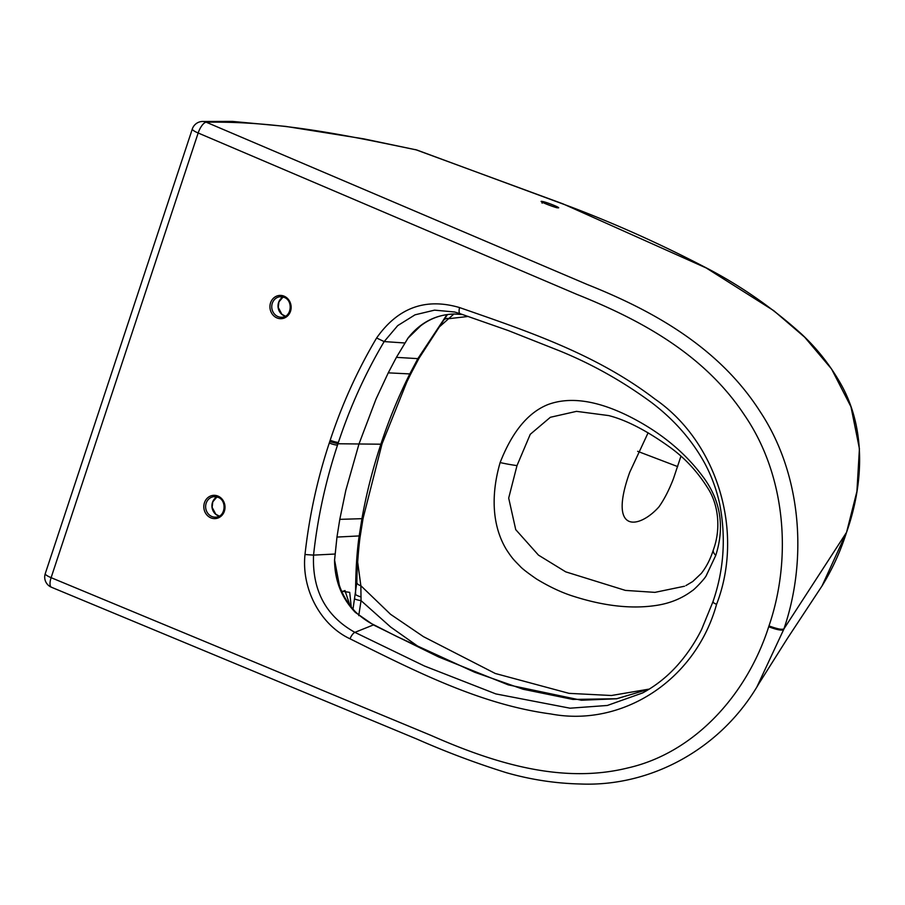 <?xml version="1.0" encoding="UTF-8"?>
<svg xmlns="http://www.w3.org/2000/svg" width="905" height="905" viewBox="0 0 905 905"><rect width="100%" height="100%" fill="white"/><g stroke="black" fill="none" stroke-linecap="round" stroke-linejoin="round"><path stroke-width="1.36" d="M349.975 605.422L344.929 590.535M557.695 207.788C553.521 207.29 536.925 200.491 542.084 201.419C546.258 201.917 562.887 208.659 557.695 207.788A1.369 1.256 -81.7 0 0 557.423 207.709L557.423 207.709A1.369 1.256 -81.7 0 0 557.209 207.698M846.492 532.502L846.48 532.547C840.44 551.518 832.295 569.29 822.079 585.874L846.537 532.378L783.922 628.907C807.577 559.878 801.954 474.763 760.245 411.798C718.525 346.355 650.978 309.906 587.526 284.611L206.227 122.209A10.984 4.084 112.9 0 0 198.161 132.99L51.11 577.673A10.984 2.115 18.3 0 1 45.25 573.668L192.313 128.996A10.984 2.115 18.3 0 0 198.161 132.99L576.824 294.363C639.745 319.544 703.932 353.753 744.487 415.124C785.857 475.306 792.214 558.046 768.979 625.921L768.843 626.328C776.298 629.235 781.287 630.231 783.787 629.314L757.021 686.669M45.25 573.668A10.984 10.984 0 0 0 51.438 587.243L51.438 587.243A10.984 4.095 -67.3 0 1 51.11 577.673L430.972 735.38C493.146 762.825 561.519 784.375 627.799 767.949C694.011 753.028 746.851 695.187 768.707 626.735L768.843 626.328M713.197 601.61C712.427 602.085 713.559 603.001 716.568 604.336C744.951 531.031 716.613 441.448 655.005 399.105C595.942 353.889 526.902 331.038 459.582 307.576C425.497 297.575 397.838 307.723 376.604 338.006C357.577 370.066 342.113 404.139 330.201 440.226L329.737 441.606L337.961 443.755L337.508 445.136C325.517 481.584 317.531 518.248 313.549 555.116C312.135 590.422 325.913 616.169 354.896 632.357L424.422 666.001L495.861 693.92L570.026 708.196L607.323 705.47L642.652 692.925C655.231 686.137 666.499 677.291 676.454 666.397C686.375 655.458 694.746 643.183 701.556 629.586L712.914 601.836C723.887 570.15 726.149 537.547 719.69 504.028C716.522 489.447 711.454 475.691 704.452 462.749C691.793 439.864 674.248 419.863 651.826 402.748C623.047 381.525 592.424 364.285 559.935 351.004L508.135 330.506L460.181 313.718A6.867 2.636 -70.9 0 1 459.582 307.576M716.568 604.336C695.459 680.707 622.018 727.462 550.874 713.966C479.978 704.52 414.547 670.797 350.031 638.806C320.585 625.05 301.342 589.223 304.996 554.516C309.239 516.246 317.327 479.073 329.284 442.998L329.737 441.606M357.667 562.073L360.857 585.716L390.507 614.269L423.45 636.656L495.261 673.478L569.019 693.354L611.441 695.504L649.304 689.078L616.724 698.762L581.417 700.244L508.305 684.881L438.586 656.94L373.426 624.925L355.314 612.391C341.728 598.182 334.805 580.886 334.545 560.489L336.965 537.072L334.567 559.991L339.398 585.49M685.911 585.58L692.766 581.496L701.307 573.408C706.386 566.96 710.402 559.143 713.332 549.946L713.332 549.946A68.622 13.213 18.3 0 0 715.742 555.432L706.409 575.275C705.3 578.442 693.581 590.365 692.28 590.682C681.589 598.759 669.033 603.748 654.62 605.66C630.706 608.997 603.884 605.943 574.143 596.508C562.31 592.877 549.742 587.028 536.473 578.974C527.298 572.627 521.789 568.34 519.934 566.111C513.508 559.539 512.264 558.509 506.359 549.482C490.533 523.135 491.947 490.691 500.137 462.568A68.622 13.213 18.3 0 0 517.004 465.589L508.689 498.089L515.737 529.651L538.475 555.127L565.727 571.858L625.4 590.399L654.926 592.368L684.519 586.225M352.995 609.156L356.83 582.39A6.867 3.586 -176.8 0 0 360.857 585.716L361.05 600.637L358.742 615.638M420.61 648.184L390.666 627.052L361.05 600.637A6.867 1.459 -170.2 0 1 354.67 598.895M350.031 638.806A6.867 2.466 116.4 0 1 354.896 632.357L373.426 624.925A4.118 1.539 116.8 0 1 374.082 624.914L374.082 624.914C368.459 622.312 362.464 618.16 356.084 612.459L355.869 612.255C345.563 601.61 339.047 588.691 336.321 573.499L334.567 559.991M648.116 432.771L629.688 472.365C607.674 534.018 639.009 529.199 658.931 506.891C664.236 499.413 669.078 490.001 673.456 478.643L680.911 456.301M363.075 518.373L360.269 535.873L336.965 537.072L339.794 519.357L361.932 518.678C366.333 493.915 372.656 469.095 380.881 444.197L382.034 443.857L363.075 518.373L361.932 518.678L359.138 536.156C356.785 552.638 355.608 572.107 355.586 594.551A6.867 2.127 -165.6 0 0 361.095 596.893M341.649 591.203L349.715 592.368L351.253 607.063M783.651 629.733C781.083 630.604 776.105 629.597 768.707 626.735C776.479 629.699 781.456 630.695 783.651 629.722L783.651 629.733M356.83 582.39L356.864 581.168M415.508 149.608L562.933 203.84L706.262 267.993L773.775 310.687L804.703 337.214L831.548 368.98L850.983 406.809L859.422 448.71L856.911 491.449L846.628 532.095M846.492 532.547L846.616 532.14C862.612 486.924 867.409 429.807 840.145 382.792C829.444 364.206 816.4 347.814 801.038 333.606C770.936 306.591 738.265 284.125 703.027 266.206C660.017 243.875 616.079 224.157 571.213 207.053L416.775 149.981A4.118 1.561 -69.6 0 0 416.707 149.959C348.448 135.863 280.629 120.987 206.227 122.209A10.984 10.012 -94.4 0 0 201.894 121.496L232.404 121.406L285.742 126.406L363.629 138.827L416.775 149.981A4.118 1.561 -69.6 0 1 416.843 150.015M438.099 328.017L453.891 314.024M443.869 319.985A6.867 5.453 -140.2 0 1 449.185 318.639L468.27 316.445M447.477 314.544L443.416 320.585M454.389 313.99L454.14 314.024C438.744 314.42 425.373 320.313 414.038 331.683L407.895 338.266L420.701 325.789M339.794 519.357L345.812 490.363L358.98 443.982L337.961 443.755L338.413 442.387C350.201 406.718 365.45 373.109 384.173 341.581L397.725 325.608L415.022 314.827L434.547 310.144L454.593 311.987L460.26 313.741A6.867 2.636 -70.9 0 1 460.181 313.718L454.593 311.987M715.742 555.432C724.634 527.615 720.912 502.117 704.576 478.937C686.194 453.337 661.091 432.5 629.258 416.413C597.13 400.395 570.071 396.424 548.079 404.512C528.124 412.454 512.151 431.809 500.137 462.568M517.004 465.589L530.251 434.31L550.364 417.284L576.508 411.356L608.669 415.576C625.943 419.954 645.887 430.169 668.512 446.244C684.327 457.353 697.597 471.607 708.332 488.972C717.699 503.746 721.557 527.626 713.332 549.946M783.922 628.907C782.44 629.982 777.452 628.986 768.979 625.921C776.75 628.885 781.728 629.88 783.922 628.907M462.523 314.51L453.993 314.001C435.497 314.691 420.214 322.644 408.166 337.882L396.401 357.362L407.895 338.266M388.256 372.849L375.96 399.196L358.98 443.982L380.881 444.197C388.879 419.897 398.517 396.469 409.807 373.923L410.961 373.573L418.992 358.301L417.85 358.64L409.807 373.923L388.256 372.849L396.401 357.362L417.85 358.64L446.991 314.612M454.14 314.024L462.546 314.521M217.969 497.23A10.294 9.344 -96.8 0 0 213.761 496.675A10.294 9.344 -96.8 0 0 205.684 505.567A10.294 9.344 -96.8 0 0 211.815 516.484A10.294 9.344 -96.8 0 0 216.216 517.117C225.481 516.721 227.098 500.42 218.048 497.298L213.761 496.675M219.259 516.133A10.294 9.344 83.2 0 1 218.105 515.737A10.294 9.344 83.2 0 1 211.94 506.596A10.294 9.344 83.2 0 1 216.962 496.913L212.788 501.856L212.132 507.343L215.797 514.255L219.282 516.122M277.937 316.569A10.294 9.344 -96.8 0 0 282.337 317.202C291.591 316.795 293.22 300.494 284.17 297.372L279.883 296.761A10.294 9.344 -96.8 0 0 271.805 305.641A10.294 9.344 -96.8 0 0 277.937 316.569M285.38 316.207A10.294 9.344 83.2 0 1 284.215 315.811A10.294 9.344 83.2 0 1 278.05 306.682A10.294 9.344 83.2 0 1 283.073 296.998L278.91 301.931L278.254 307.417L281.908 314.329L285.403 316.196M284.136 296.184A11.663 10.588 83.2 0 1 290.516 311.241A11.663 10.588 83.2 0 1 276.941 317.915A11.663 10.588 83.2 0 1 270.561 302.847A11.663 10.588 83.2 0 1 284.136 296.184M218.015 496.098A11.663 10.588 83.2 0 1 224.395 511.167A11.663 10.588 83.2 0 1 210.831 517.841A11.663 10.588 83.2 0 1 204.44 502.773A11.663 10.588 83.2 0 1 218.015 496.098M284.091 297.315A10.294 9.344 -96.8 0 0 279.883 296.761M542.084 201.419A1.369 1.256 98.6 0 1 542.876 202.516M304.996 554.516L313.549 555.116L334.85 554.041M637.64 451.324L677.687 466.595M337.508 445.136A6.867 1.312 -161.8 0 1 329.284 442.998M404.659 342.972L384.173 341.581L376.604 338.006M338.413 442.387A6.867 1.324 -161.6 0 1 330.201 440.226M201.894 121.496L201.894 121.496A10.984 10.984 0 0 0 192.313 128.996M345.031 590.569L341.852 591.666M557.616 207.754L557.423 207.709C558.227 208.716 540.545 201.951 541.88 201.939L542.129 203.173M374.082 624.914L396.899 636.543L474.684 672.245L523.079 689.237L572.865 699.429L616.644 698.739L649.281 689.09M758.458 684.327L787.373 638.5L821.944 586.078M51.438 587.243L416.934 739.091C446.131 751.976 475.906 763.164 506.268 772.666C530.681 779.646 555.466 783.436 580.625 784.001C651.091 786.886 721.002 748.786 758.469 684.316M356.864 581.101L356.864 581.338C356.966 566.145 359.115 542.706 360.269 535.873M443.744 320.132L418.992 358.301M382.034 443.857L406.798 382.057L410.961 373.573"/></g></svg>
